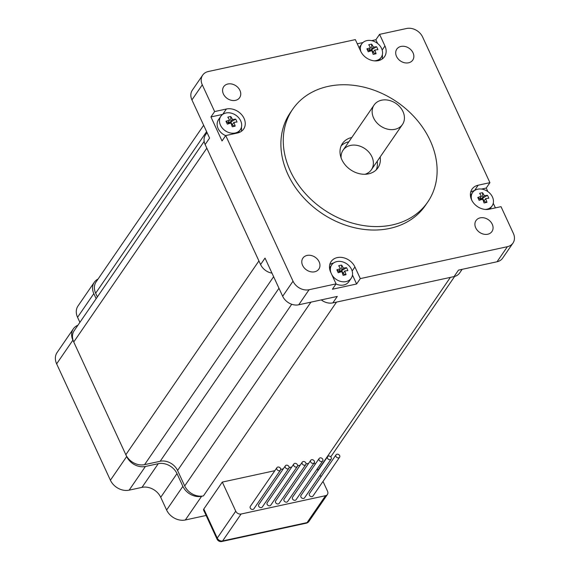 <?xml version="1.0" encoding="UTF-8"?>
<svg xmlns="http://www.w3.org/2000/svg" width="570" height="570" viewBox="0 0 570 570"><rect width="100%" height="100%" fill="white"/><g stroke="black" fill="none" stroke-linecap="round" stroke-linejoin="round"><path stroke-width="0.85" d="M480.232 199.984L479.691 198.816L481.379 196.358A21.432 10.424 -102.2 0 0 479.598 193.365A19.038 15.397 -62.2 0 1 482.534 192.731L482.633 198.182L479.691 198.816L480.489 199.899M483.46 201.203L486.965 202.321A19.038 5.287 177 0 1 484.03 202.956A21.432 10.424 -102.2 0 0 482.726 199.272A21.432 7.802 155.2 0 0 479.114 200.348A19.038 3.591 -119.1 0 1 477.767 197.441L480.531 199.415L482.633 198.182L482.647 199.286M483.324 200.818L483.973 201.089L483.403 201.046M481.942 199.479L482.633 198.182L483.973 201.089L485.661 198.631A21.432 10.424 77.8 0 1 486.965 202.321M482.534 192.731A21.432 10.424 77.8 0 1 484.315 195.724L482.633 198.182L487.45 195.339A19.038 17.1 118.1 0 1 488.796 198.246A21.432 7.802 155.2 0 0 485.661 198.631M480.724 199.828L480.531 199.415M484.315 195.724A21.432 7.802 -24.8 0 1 487.45 195.339M477.767 197.441A21.432 7.802 -24.8 0 1 481.379 196.358M471.789 200.248A11.828 9.398 -145.5 0 1 472.601 192.503A11.828 9.398 -145.5 0 1 482.74 189.276A11.828 9.398 -145.5 0 1 492.452 197.006A11.828 9.398 -145.5 0 1 492.095 205.898A11.828 9.398 -145.5 0 1 485.163 209.432M372.524 52.454L373.094 52.504L371.747 49.59L376.57 46.747A19.038 17.1 118.1 0 1 377.917 49.661A21.432 7.802 155.2 0 0 374.782 50.046L372.573 52.611M372.438 52.233L376.086 53.73A19.038 5.287 177 0 1 373.151 54.371A21.432 10.424 -102.2 0 0 371.839 50.68A21.432 7.802 155.2 0 0 368.234 51.763A19.038 3.591 -119.1 0 1 366.888 48.849L368.811 50.231L369.353 51.393M369.609 51.314L368.811 50.231L369.652 50.83L371.747 49.59L371.063 50.887M369.652 50.83L369.837 51.243M366.888 48.849A21.432 7.802 -24.8 0 1 370.5 47.773L368.811 50.231L371.747 49.59L373.435 47.132A21.432 7.802 -24.8 0 1 376.57 46.747M370.5 47.773A21.432 10.424 -102.2 0 0 368.719 44.781A19.038 15.397 -62.2 0 1 371.654 44.139L371.768 50.701M371.654 44.139A21.432 10.424 77.8 0 1 373.435 47.132M374.782 50.046A21.432 10.424 77.8 0 1 376.086 53.73M360.91 51.656A11.828 9.398 -145.5 0 1 361.722 43.919A11.828 9.398 -145.5 0 1 366.845 40.613A11.828 9.398 -145.5 0 1 379.591 45.379A11.828 9.398 -145.5 0 1 381.216 57.306A11.828 9.398 -145.5 0 1 374.283 60.84M359.1 47.759A11.828 9.398 -145.5 0 1 359.392 47.31L361.722 43.919M228.449 123.783L227.907 122.614L229.596 120.156A21.432 10.424 -102.2 0 0 227.815 117.163A19.038 15.397 -62.2 0 1 230.75 116.529L230.85 121.98L227.907 122.614L228.705 123.697M231.677 125.001L235.182 126.12A19.038 5.287 177 0 1 232.246 126.754A21.432 10.424 -102.2 0 0 230.943 123.07A21.432 7.802 155.2 0 0 227.33 124.146A19.038 3.591 -119.1 0 1 225.984 121.239L228.748 123.213L230.85 121.98L230.864 123.084M231.541 124.616L232.19 124.887L231.619 124.844M230.159 123.277L230.85 121.98L232.19 124.887L233.878 122.429A21.432 10.424 77.8 0 1 235.182 126.12M230.75 116.529A21.432 10.424 77.8 0 1 232.532 119.522L230.85 121.98L235.667 119.137A19.038 17.1 118.1 0 1 237.013 122.044A21.432 7.802 155.2 0 0 233.878 122.429M228.941 123.626L228.748 123.213M232.532 119.522A21.432 7.802 -24.8 0 1 235.667 119.137M225.984 121.239A21.432 7.802 -24.8 0 1 229.596 120.156M240.668 120.812A11.828 9.398 -145.5 0 1 240.319 129.696A11.828 9.398 -145.5 0 1 225.25 130.744A11.828 9.398 -145.5 0 1 220.818 116.301A11.828 9.398 -145.5 0 1 230.957 113.074A11.828 9.398 -145.5 0 1 240.668 120.812M225.677 135.632A11.828 9.398 -145.5 0 1 218.488 119.7L220.818 116.301M339.328 272.367L338.787 271.206L340.475 268.748A21.432 10.424 -102.2 0 0 338.694 265.755A19.038 15.397 -62.2 0 1 341.63 265.114L341.729 270.565L338.787 271.206L339.585 272.289M342.556 273.586L346.061 274.704A19.038 5.287 177 0 1 343.126 275.346A21.432 10.424 -102.2 0 0 341.822 271.655A21.432 7.802 155.2 0 0 338.209 272.738A19.038 3.591 -119.1 0 1 336.863 269.824L339.627 271.805L341.729 270.565L341.743 271.676M342.42 273.208L343.069 273.472L342.499 273.429M341.038 271.862L341.729 270.565L343.069 273.472L344.757 271.021A21.432 10.424 77.8 0 1 346.061 274.704M341.63 265.114A21.432 10.424 77.8 0 1 343.418 268.107L341.729 270.565L346.553 267.722A19.038 17.1 118.1 0 1 347.892 270.636A21.432 7.802 155.2 0 0 344.757 271.021M339.82 272.218L339.627 271.805M343.418 268.107A21.432 7.802 -24.8 0 1 346.553 267.722M336.863 269.824A21.432 7.802 -24.8 0 1 340.475 268.748M330.913 272.695A11.828 9.398 -145.5 0 1 331.697 264.893A11.828 9.398 -145.5 0 1 341.836 261.666A11.828 9.398 -145.5 0 1 351.548 269.396A11.828 9.398 -145.5 0 1 351.198 278.281A11.828 9.398 -145.5 0 1 341.651 281.63A11.828 9.398 -145.5 0 1 331.904 274.833M351.198 278.281L348.868 281.673A11.828 9.398 -145.5 0 1 335.994 283.974M204.167 141.388L74.186 330.671A15.055 11.956 34.5 0 0 73.744 341.986L125.835 454.718A15.055 11.956 34.5 0 0 144.566 464.65L273.629 276.707M73.744 341.986L206.825 148.186L258.915 260.918L125.835 454.718M97.363 296.92L95.653 293.215L206.604 131.649M203.661 125.272L96.102 281.908A15.055 11.956 34.5 0 0 95.653 293.215M310.928 302.15L184.709 485.953A15.055 11.956 34.5 0 0 203.447 495.886L201.609 496.285A15.055 11.956 -145.5 0 1 182.877 486.345L166.611 510.036A15.055 11.956 34.5 0 0 185.343 519.975L201.609 496.285M184.709 485.953L177.569 470.492A13.979 11.101 34.5 0 0 160.177 461.265L144.566 464.65M203.447 495.886L336.528 302.093L450.371 277.391L317.882 470.328M94.264 282.307L77.997 305.99A15.055 11.956 34.5 0 0 77.556 317.298L93.822 293.614A15.055 11.956 -145.5 0 1 94.264 282.307A15.055 11.956 -145.5 0 1 98.069 279.043M93.822 293.614L96.159 298.68M145.407 466.474L158.261 463.681L141.994 487.371L129.141 490.157L145.407 466.474A15.055 11.956 -145.5 0 1 126.675 456.534L72.903 340.162A15.055 11.956 -145.5 0 1 73.345 328.854A15.055 11.956 -145.5 0 1 77.912 325.249M166.611 510.036L160.726 497.304L176.992 473.62A15.055 11.956 34.5 0 0 158.261 463.681M176.992 473.62L182.877 486.345M217.028 539.099L203.583 510.007A4.304 1.568 -24.8 0 1 203.818 509.003L222.3 482.085L235.745 511.176L217.256 538.094A4.304 1.568 155.2 0 0 217.028 539.099A4.304 4.304 0 0 0 221.844 541.5A4.304 2.095 -102.2 0 0 222.614 540.937A4.304 3.42 -145.5 0 1 217.256 538.094L203.818 509.003M206.105 515.465L185.343 519.975M141.994 487.371A15.055 11.956 -145.5 0 1 160.726 497.304M126.675 456.534L110.409 480.218A15.055 11.956 34.5 0 0 129.141 490.157M110.409 480.218L56.637 363.852L72.903 340.162M73.345 328.854L57.086 352.538A15.055 11.956 34.5 0 0 56.637 363.852M79.893 322.363L77.556 317.298M308.94 521.4A4.304 3.42 -145.5 0 1 307.073 522.605A4.304 2.095 77.8 0 1 306.304 523.174A4.304 4.304 0 0 0 308.94 521.4L327.422 494.489A4.304 3.42 -145.5 0 1 325.555 495.686L307.073 522.605L222.614 540.937L241.096 514.019A4.304 3.42 -145.5 0 1 235.745 511.176M323.005 481.422L327.551 491.255A4.304 3.42 -145.5 0 1 327.422 494.489M241.096 514.019L325.555 495.686M320.91 476.876L320.112 475.166M318.017 470.62L317.226 468.903M315.125 464.365L314.327 462.641M308.634 463.353L306.054 463.909M300.183 465.184L297.604 465.747M291.74 467.015L289.161 467.578M283.297 468.853L280.711 469.409M274.847 470.685L222.3 482.085M276.927 467.657L250.308 506.416A2.152 1.71 34.5 0 0 250.608 508.582A2.152 1.71 34.5 0 0 252.923 509.452A2.152 1.71 34.5 0 0 253.857 508.846L280.476 470.086A2.152 1.71 34.5 0 0 279.663 467.464A2.152 1.71 34.5 0 0 276.927 467.657A2.152 1.71 34.5 0 0 277.219 469.822A2.152 1.71 34.5 0 0 279.542 470.692A2.152 1.71 34.5 0 0 280.476 470.086M285.37 465.818L258.759 504.578A2.152 1.71 34.5 0 0 259.051 506.751A2.152 1.71 34.5 0 0 261.373 507.614A2.152 1.71 34.5 0 0 262.3 507.015L288.919 468.255A2.152 1.71 34.5 0 0 288.114 465.633A2.152 1.71 34.5 0 0 285.37 465.818A2.152 1.71 34.5 0 0 285.67 467.991A2.152 1.71 34.5 0 0 287.985 468.861A2.152 1.71 34.5 0 0 288.919 468.255M293.821 463.987L267.202 502.747A2.152 1.71 34.5 0 0 267.501 504.92A2.152 1.71 34.5 0 0 269.817 505.782A2.152 1.71 34.5 0 0 270.75 505.184L297.362 466.424A2.152 1.71 34.5 0 0 296.557 463.795A2.152 1.71 34.5 0 0 293.821 463.987A2.152 1.71 34.5 0 0 294.113 466.16A2.152 1.71 34.5 0 0 296.436 467.022A2.152 1.71 34.5 0 0 297.362 466.424M302.264 462.156L275.652 500.916A2.152 1.71 34.5 0 0 275.944 503.082A2.152 1.71 34.5 0 0 278.26 503.951A2.152 1.71 34.5 0 0 279.193 503.353L305.812 464.593A2.152 1.71 34.5 0 0 305.007 461.964A2.152 1.71 34.5 0 0 302.264 462.156A2.152 1.71 34.5 0 0 302.563 464.322A2.152 1.71 34.5 0 0 304.879 465.191A2.152 1.71 34.5 0 0 305.812 464.593M310.714 460.325L284.095 499.085A2.152 1.71 34.5 0 0 284.394 501.251A2.152 1.71 34.5 0 0 286.71 502.12A2.152 1.71 34.5 0 0 287.643 501.514L314.255 462.755A2.152 1.71 34.5 0 0 313.45 460.132A2.152 1.71 34.5 0 0 310.714 460.325A2.152 1.71 34.5 0 0 311.006 462.491A2.152 1.71 34.5 0 0 313.322 463.36A2.152 1.71 34.5 0 0 314.255 462.755M319.157 458.494L292.545 497.254A2.152 1.71 34.5 0 0 292.838 499.42A2.152 1.71 34.5 0 0 295.153 500.289A2.152 1.71 34.5 0 0 296.087 499.683L322.706 460.923A2.152 1.71 34.5 0 0 321.9 458.301A2.152 1.71 34.5 0 0 319.157 458.494A2.152 1.71 34.5 0 0 319.457 460.66A2.152 1.71 34.5 0 0 321.772 461.529A2.152 1.71 34.5 0 0 322.706 460.923M327.608 456.655L300.988 495.416A2.152 1.71 34.5 0 0 301.288 497.589A2.152 1.71 34.5 0 0 303.603 498.451A2.152 1.71 34.5 0 0 304.537 497.852L331.149 459.092A2.152 1.71 34.5 0 0 330.344 456.47A2.152 1.71 34.5 0 0 327.608 456.655A2.152 1.71 34.5 0 0 327.9 458.829A2.152 1.71 34.5 0 0 330.215 459.691A2.152 1.71 34.5 0 0 331.149 459.092M336.051 454.824L309.439 493.584A2.152 1.71 34.5 0 0 309.731 495.75A2.152 1.71 34.5 0 0 312.046 496.62A2.152 1.71 34.5 0 0 312.98 496.021L339.599 457.261A2.152 1.71 34.5 0 0 338.794 454.632A2.152 1.71 34.5 0 0 336.051 454.824A2.152 1.71 34.5 0 0 336.35 456.998A2.152 1.71 34.5 0 0 338.666 457.86A2.152 1.71 34.5 0 0 339.599 457.261M380.176 156.957A21.503 17.086 -145.5 0 1 377.917 167.837A21.503 17.086 -145.5 0 1 350.522 169.746A21.503 17.086 -145.5 0 1 342.463 143.49A21.503 17.086 -145.5 0 1 351.811 137.477M348.854 141.787A21.503 17.086 34.5 0 0 341.195 145.792M376.228 169.846A21.503 17.086 34.5 0 0 377.219 161.26M364.914 174.278A17.2 13.666 34.5 0 0 371.412 169.71A17.2 13.666 34.5 0 0 364.971 148.706A17.2 13.666 34.5 0 0 343.055 150.231A17.2 13.666 34.5 0 0 341.124 157.94M207.053 132.625L205.521 134.855A12.903 10.253 34.5 0 0 205.143 144.545L209.582 138.09L191.933 99.907L202.286 84.83A12.903 10.253 -145.5 0 1 202.671 75.14A12.903 10.253 -145.5 0 1 208.264 71.528L355.338 39.615L360.717 51.25A14.193 11.272 -145.5 0 0 372.367 60.534A14.193 11.272 -145.5 0 0 384.536 56.658A14.193 11.272 -145.5 0 0 384.957 45.992L382.171 50.039M371.683 40.648L375.879 39.743L379.577 34.357L406.567 28.5A12.903 10.253 -145.5 0 1 422.626 37.022L489.922 182.664L478.173 185.207A14.193 11.272 -145.5 0 0 472.017 189.176A14.193 11.272 -145.5 0 0 473.969 203.497A14.193 11.272 -145.5 0 0 489.26 209.211L501.016 206.661L513.363 233.387A12.903 10.253 -145.5 0 1 512.979 243.084A12.903 10.253 -145.5 0 1 507.386 246.689L360.311 278.602L356.613 283.988L332.374 289.246L336.072 283.867L309.083 289.724A12.903 10.253 -145.5 0 1 293.023 281.202L282.67 296.272L265.029 258.089L260.59 264.551L205.143 144.545M293.023 281.202L225.727 135.56L222.029 140.947L210.943 116.943L214.634 111.556L202.286 84.83M507.386 246.689L497.033 261.765L458.48 270.13L454.041 276.592A12.903 10.253 34.5 0 0 459.634 272.987L462.142 269.332M454.041 276.592L332.852 302.884L337.29 296.429L298.73 304.793L309.083 289.724M321.288 299.898A12.903 10.253 34.5 0 0 332.852 302.884M260.59 264.551A12.903 10.253 34.5 0 0 271.983 273.144M489.922 182.664L486.224 188.043L487.863 191.591M493.25 203.248L495.394 207.879M357.262 43.783L362.926 42.55M379.577 34.357L384.957 45.992M214.634 111.556L226.39 109.013A14.193 11.272 -145.5 0 1 241.68 114.727A14.193 11.272 -145.5 0 1 243.632 129.041A14.193 11.272 -145.5 0 1 237.476 133.01L225.727 135.56M336.072 283.867L330.693 272.225A14.193 11.272 -145.5 0 1 331.113 261.566A14.193 11.272 -145.5 0 1 343.283 257.69A14.193 11.272 -145.5 0 1 354.932 266.967L360.311 278.602M492.252 224.245A9.676 7.688 -145.5 0 1 491.96 231.52A9.676 7.688 -145.5 0 1 479.634 232.375A9.676 7.688 -145.5 0 1 476.007 220.561A9.676 7.688 -145.5 0 1 484.308 217.918A9.676 7.688 -145.5 0 1 492.252 224.245M239.927 90.388A9.676 7.688 -145.5 0 1 239.642 97.655A9.676 7.688 -145.5 0 1 227.309 98.517A9.676 7.688 -145.5 0 1 223.689 86.704A9.676 7.688 -145.5 0 1 231.983 84.061A9.676 7.688 -145.5 0 1 239.927 90.388M413.036 52.825A9.676 7.688 -145.5 0 1 412.751 60.092A9.676 7.688 -145.5 0 1 400.425 60.954A9.676 7.688 -145.5 0 1 396.798 49.141A9.676 7.688 -145.5 0 1 405.099 46.498A9.676 7.688 -145.5 0 1 413.036 52.825M319.136 261.815A9.676 7.688 -145.5 0 1 318.851 269.083A9.676 7.688 -145.5 0 1 306.517 269.945A9.676 7.688 -145.5 0 1 302.898 258.125A9.676 7.688 -145.5 0 1 311.192 255.488A9.676 7.688 -145.5 0 1 319.136 261.815M427.728 202.044L425.363 205.485A81.93 65.087 -145.5 0 1 320.981 212.767A81.93 65.087 -145.5 0 1 290.287 112.732L292.652 109.29A81.93 65.087 34.5 0 0 323.347 209.318A81.93 65.087 34.5 0 0 427.728 202.044A81.93 65.087 34.5 0 0 430.151 140.484A81.93 65.087 34.5 0 0 362.891 86.925A81.93 65.087 34.5 0 0 292.652 109.29M202.671 75.14L192.318 90.21A12.903 10.253 34.5 0 0 191.933 99.907M497.033 261.765A12.903 10.253 34.5 0 0 502.633 258.16L512.979 243.084M282.67 296.272A12.903 10.253 34.5 0 0 298.73 304.793M352.467 275.011L356.613 283.988M329.766 264.601A14.193 11.272 -145.5 0 1 333.6 262.977M478.173 185.207L474.504 190.587A14.193 11.272 -145.5 0 0 470.67 192.211M481.529 189.062L486.224 188.043M382.328 54.841A14.193 11.272 -145.5 0 1 382.185 59.002M375.879 39.743L377.604 43.47M210.943 116.943L222.692 114.392A14.193 11.272 -145.5 0 1 222.72 114.385M241.423 127.231A14.193 11.272 -145.5 0 1 241.281 131.392M395.003 129.297A17.2 13.666 34.5 0 0 402.463 124.488A17.2 13.666 34.5 0 0 396.022 103.484A17.2 13.666 34.5 0 0 374.105 105.015A17.2 13.666 34.5 0 0 376.471 122.365A17.2 13.666 34.5 0 0 395.003 129.297M160.177 461.265L278.972 288.263M177.569 470.492L291.719 304.266M354.932 266.967L352.153 271.014M226.39 109.013L222.692 114.392M472.601 192.503L470.435 195.653M492.095 205.898L489.922 209.069M381.216 57.306L379.057 60.456M240.319 129.696L238.153 132.846M331.697 264.893L329.538 268.043M330.778 456.841L454.661 276.436M221.844 541.5L306.304 523.174M371.412 169.71L402.463 124.488M343.055 150.231L374.105 105.015"/></g></svg>
